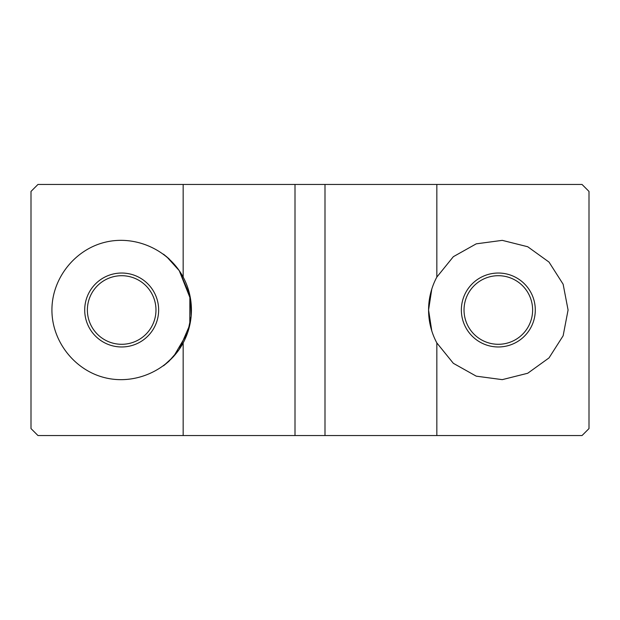 <?xml version="1.0" encoding="UTF-8"?>
<svg xmlns="http://www.w3.org/2000/svg" width="620" height="620" viewBox="0 0 620 620"><rect width="100%" height="100%" fill="white"/><g stroke="black" fill="none" stroke-linecap="round" stroke-linejoin="round"><path stroke-width="0.93" d="M295.004 435.55L37.975 435.55L31 428.575L31 191.425L37.975 184.45L295.004 184.45L295.004 435.55L582.025 435.55L589 428.575L589 191.425L582.025 184.45L436.837 184.45L436.837 277.078L453.352 256.68L476.245 243.838L502.262 240.358L527.721 246.745L549.018 262.089L563.138 284.224L568.075 310L563.138 335.776L549.018 357.911L527.721 373.256L502.262 379.642L476.245 376.162L453.352 363.32L436.837 342.922L436.837 435.55M431.776 289.122L428.575 310L431.776 330.879L428.575 310L431.776 289.122M163.525 254.2L168.865 258.633L179.157 270.498M179.219 270.584L190.58 299.259L191.146 316.154L187.674 332.568L173.616 356.531L163.525 365.8L168.865 361.367L179.157 349.502M179.219 349.417L189.805 324.88L189.867 295.391L179.343 270.762L166.555 256.603M464.031 310A34.294 34.294 0 0 1 515.476 280.302A34.294 34.294 0 0 1 515.476 339.698A34.294 34.294 0 0 1 464.031 310M87.381 310A34.294 34.294 0 0 1 138.826 280.302A34.294 34.294 0 0 1 138.826 339.698A34.294 34.294 0 0 1 87.381 310M461.357 310A36.968 36.968 0 0 0 516.809 342.015A36.968 36.968 0 0 0 516.809 277.985A36.968 36.968 0 0 0 461.357 310M436.837 342.922A69.75 69.75 0 0 1 436.837 277.078M84.707 310A36.968 36.968 0 0 0 140.159 342.015A36.968 36.968 0 0 0 140.159 277.985A36.968 36.968 0 0 0 84.707 310M51.925 310C51.848 278.814 74.439 249.86 104.703 242.343C134.935 234.685 168.516 249.55 183.163 277.078A69.75 69.75 0 0 1 183.163 342.922C168.516 370.45 134.935 385.315 104.703 377.658C74.439 370.14 51.848 341.186 51.925 310M436.837 184.45L324.996 184.45L324.996 435.55M183.163 435.55L183.163 342.922M183.163 277.078L183.163 184.45M324.996 184.45L295.004 184.45"/></g></svg>
